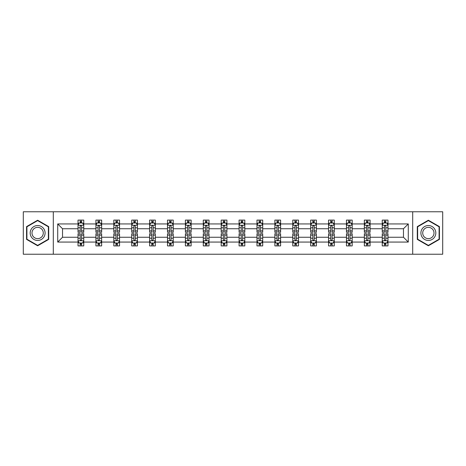 <?xml version="1.0" encoding="UTF-8"?>
<svg xmlns="http://www.w3.org/2000/svg" width="466" height="466" viewBox="0 0 466 466"><rect width="100%" height="100%" fill="white"/><g stroke="black" fill="none" stroke-linecap="round" stroke-linejoin="round"><path stroke-width="0.7" d="M412.701 254.22L442.7 254.22L442.7 211.78L412.701 211.78L412.701 254.22L53.299 254.22L53.299 211.78L23.3 211.78L23.3 254.22L53.299 254.22M387.98 242.064L387.98 237.246L403.469 237.246L408.286 242.064L387.98 242.064L387.98 245.908L385.801 245.908L385.801 242.978M412.701 211.78L53.299 211.78M382.242 242.064L370.086 242.064L370.086 237.246L382.242 237.246L382.242 245.908L387.98 245.908L387.98 242.844L386.902 242.844M370.086 242.064L370.086 245.908L367.907 245.908L367.907 242.978M364.348 242.064L352.191 242.064L352.191 237.246L364.348 237.246L364.348 245.908L370.086 245.908L370.086 242.844L369.008 242.844M352.191 242.064L352.191 245.908L350.013 245.908L350.013 242.978M346.454 242.064L334.291 242.064L334.291 237.246L346.454 237.246L346.454 245.908L352.191 245.908L352.191 242.844L351.114 242.844M334.291 242.064L334.291 245.908L332.112 245.908L332.112 242.978M328.559 242.064L316.397 242.064L316.397 237.246L328.559 237.246L328.559 245.908L334.291 245.908L334.291 242.844L333.213 242.844M316.397 242.064L316.397 245.908L314.218 245.908L314.218 242.978M310.665 242.064L298.502 242.064L298.502 237.246L310.665 237.246L310.665 245.908L316.397 245.908L316.397 242.844L315.319 242.844M298.502 242.064L298.502 245.908L296.324 245.908L296.324 242.978M292.764 242.064L280.608 242.064L280.608 237.246L292.764 237.246L292.764 245.908L298.502 245.908L298.502 242.844L297.425 242.844M280.608 242.064L280.608 245.908L278.429 245.908L278.429 242.978M274.87 242.064L262.713 242.064L262.713 237.246L274.87 237.246L274.87 245.908L280.608 245.908L280.608 242.844L279.53 242.844M262.713 242.064L262.713 245.908L260.529 245.908L260.529 242.978M256.976 242.064L244.813 242.064L244.813 237.246L256.976 237.246L256.976 245.908L262.713 245.908L262.713 242.844L261.636 242.844M244.813 242.064L244.813 245.908L242.635 245.908L242.635 242.978M239.081 242.064L226.919 242.064L226.919 237.246L239.081 237.246L239.081 245.908L244.813 245.908L244.813 242.844L243.735 242.844M226.919 242.064L226.919 245.908L224.74 245.908L224.74 242.978M221.187 242.064L209.024 242.064L209.024 237.246L221.187 237.246L221.187 245.908L226.919 245.908L226.919 242.844L225.841 242.844M209.024 242.064L209.024 245.908L206.846 245.908L206.846 242.978M203.287 242.064L191.13 242.064L191.13 237.246L203.287 237.246L203.287 245.908L209.024 245.908L209.024 242.844L207.947 242.844M191.13 242.064L191.13 245.908L188.951 245.908L188.951 242.978M185.392 242.064L173.236 242.064L173.236 237.246L185.392 237.246L185.392 245.908L191.13 245.908L191.13 242.844L190.052 242.844M173.236 242.064L173.236 245.908L171.051 245.908L171.051 242.978M167.498 242.064L155.335 242.064L155.335 237.246L167.498 237.246L167.498 245.908L173.236 245.908L173.236 242.844L172.152 242.844M155.335 242.064L155.335 245.908L153.157 245.908L153.157 242.978M149.603 242.064L137.441 242.064L137.441 237.246L149.603 237.246L149.603 245.908L155.335 245.908L155.335 242.844L154.258 242.844M137.441 242.064L137.441 245.908L135.262 245.908L135.262 242.978M131.709 242.064L119.546 242.064L119.546 237.246L131.709 237.246L131.709 245.908L137.441 245.908L137.441 242.844L136.363 242.844M119.546 242.064L119.546 245.908L117.368 245.908L117.368 242.978M113.809 242.064L101.652 242.064L101.652 237.246L113.809 237.246L113.809 245.908L119.546 245.908L119.546 242.844L118.469 242.844M101.652 242.064L101.652 245.908L99.474 245.908L99.474 242.978M95.914 242.064L83.758 242.064L83.758 237.246L95.914 237.246L95.914 245.908L101.652 245.908L101.652 242.844L100.574 242.844M83.758 242.064L83.758 245.908L81.573 245.908L81.573 242.978M78.02 242.064L57.714 242.064L57.714 223.936L78.02 223.936L78.02 228.754L62.531 228.754L62.531 237.246L78.02 237.246L78.02 245.908L83.758 245.908L83.758 242.844L82.674 242.844M79.098 223.156L78.02 223.156L78.02 220.092L78.02 223.936M80.199 223.022L80.199 220.092L78.02 220.092L83.758 220.092L83.758 223.936L95.914 223.936L95.914 220.092L101.652 220.092L101.652 223.936L113.809 223.936L113.809 220.092L119.546 220.092L119.546 223.936L131.709 223.936L131.709 220.092L137.441 220.092L137.441 223.936L149.603 223.936L149.603 220.092L155.335 220.092L155.335 223.936L167.498 223.936L167.498 220.092L173.236 220.092L173.236 223.936L185.392 223.936L185.392 220.092L191.13 220.092L191.13 223.936L203.287 223.936L203.287 220.092L209.024 220.092L209.024 223.936L221.187 223.936L221.187 220.092L226.919 220.092L226.919 223.936L239.081 223.936L239.081 220.092L244.813 220.092L244.813 223.936L256.976 223.936L256.976 220.092L262.713 220.092L262.713 223.936L274.87 223.936L274.87 220.092L280.608 220.092L280.608 223.936L292.764 223.936L292.764 220.092L298.502 220.092L298.502 223.936L310.665 223.936L310.665 220.092L316.397 220.092L316.397 223.936L328.559 223.936L328.559 220.092L334.291 220.092L334.291 223.936L346.454 223.936L346.454 220.092L352.191 220.092L352.191 223.936L364.348 223.936L364.348 220.092L370.086 220.092L370.086 223.936L382.242 223.936L382.242 220.092L387.98 220.092L387.98 223.936L408.286 223.936L408.286 242.064M382.242 223.936L382.242 228.754L370.086 228.754L370.086 223.936M364.348 223.936L364.348 228.754L352.191 228.754L352.191 223.936M346.454 223.936L346.454 228.754L334.291 228.754L334.291 223.936M328.559 223.936L328.559 228.754L316.397 228.754L316.397 223.936M310.665 223.936L310.665 228.754L298.502 228.754L298.502 223.936M292.764 223.936L292.764 228.754L280.608 228.754L280.608 223.936M274.87 223.936L274.87 228.754L262.713 228.754L262.713 223.936M256.976 223.936L256.976 228.754L244.813 228.754L244.813 223.936M239.081 223.936L239.081 228.754L226.919 228.754L226.919 223.936M221.187 223.936L221.187 228.754L209.024 228.754L209.024 223.936M203.287 223.936L203.287 228.754L191.13 228.754L191.13 223.936M185.392 223.936L185.392 228.754L173.236 228.754L173.236 223.936M167.498 223.936L167.498 228.754L155.335 228.754L155.335 223.936M149.603 223.936L149.603 228.754L137.441 228.754L137.441 223.936M131.709 223.936L131.709 228.754L119.546 228.754L119.546 223.936M113.809 223.936L113.809 228.754L101.652 228.754L101.652 223.936M95.914 223.936L95.914 228.754L83.758 228.754L83.758 223.936M57.714 223.936L62.531 228.754M403.469 237.246L403.469 228.754L387.98 228.754L387.98 223.936M384.427 222.964L385.801 222.964M366.526 222.964L367.907 222.964M348.632 222.964L350.013 222.964M330.738 222.964L332.112 222.964M312.843 222.964L314.218 222.964M294.949 222.964L296.324 222.964M277.049 222.964L278.429 222.964M259.154 222.964L260.529 222.964M241.26 222.964L242.635 222.964M223.365 222.964L224.74 222.964M205.471 222.964L206.846 222.964M187.571 222.964L188.951 222.964M169.676 222.964L171.051 222.964M151.782 222.964L153.157 222.964M133.888 222.964L135.262 222.964M115.987 222.964L117.368 222.964M98.093 222.964L99.474 222.964M80.199 222.964L81.573 222.964M80.199 243.036L81.573 243.036M98.093 243.036L99.474 243.036M115.987 243.036L117.368 243.036M133.888 243.036L135.262 243.036M151.782 243.036L153.157 243.036M169.676 243.036L171.051 243.036M187.571 243.036L188.951 243.036M205.471 243.036L206.846 243.036M223.365 243.036L224.74 243.036M241.26 243.036L242.635 243.036M259.154 243.036L260.529 243.036M277.049 243.036L278.429 243.036M294.949 243.036L296.324 243.036M312.843 243.036L314.218 243.036M330.738 243.036L332.112 243.036M348.632 243.036L350.013 243.036M366.526 243.036L367.907 243.036M384.427 243.036L385.801 243.036M62.531 237.246L57.714 242.064M408.286 223.936L403.469 228.754M48.709 226.61L37.641 220.22L26.568 226.61L26.568 239.39L37.641 245.78L48.709 239.39L48.709 226.61M417.291 226.61L417.291 239.39L428.359 245.78L439.432 239.39L439.432 226.61L428.359 220.22L417.291 226.61M81.573 221.583L80.199 221.583M78.02 230.874L78.02 232.313L80.199 232.313L80.199 230.874L78.02 230.874L78.02 228.754M83.758 228.754L83.758 232.313L81.573 232.313L81.573 226.173C81.119 225.288 80.659 225.288 80.199 226.173L80.199 230.874M82.674 223.156L83.758 223.156L83.758 220.092L81.573 220.092L81.573 223.022M83.758 225.317L82.61 223.022L79.168 223.022L78.02 225.317M80.199 244.417L81.573 244.417M83.758 235.126L83.758 233.687L81.573 233.687L81.573 235.126L83.758 235.126L83.758 237.246M78.02 237.246L78.02 233.687L80.199 233.687L80.199 239.827C80.659 240.712 81.113 240.712 81.573 239.827L81.573 235.126M79.098 242.844L78.02 242.844L78.02 245.908L80.199 245.908L80.199 242.978M78.02 240.683L79.168 242.978L82.61 242.978L83.758 240.683M99.474 221.583L98.093 221.583M96.992 223.156L95.914 223.156L95.914 220.092L98.093 220.092L98.093 223.022M95.914 230.874L95.914 232.313L98.093 232.313L98.093 230.874L95.914 230.874L95.914 228.754M101.652 228.754L101.652 232.313L99.474 232.313L99.474 226.173C99.013 225.288 98.553 225.288 98.093 226.173L98.093 230.874M100.574 223.156L101.652 223.156L101.652 220.092L99.474 220.092L99.474 223.022M101.652 225.317L100.505 223.022L97.062 223.022L95.914 225.317M117.368 221.583L115.987 221.583M114.886 223.156L113.809 223.156L113.809 220.092L115.987 220.092L115.987 223.022M113.809 230.874L113.809 232.313L115.987 232.313L115.987 230.874L113.809 230.874L113.809 228.754M119.546 228.754L119.546 232.313L117.368 232.313L117.368 226.173C116.908 225.288 116.448 225.288 115.987 226.173L115.987 230.874M118.469 223.156L119.546 223.156L119.546 220.092L117.368 220.092L117.368 223.022M119.546 225.317L118.399 223.022L114.956 223.022L113.809 225.317M98.093 244.417L99.474 244.417M101.652 235.126L101.652 233.687L99.474 233.687L99.474 235.126L101.652 235.126L101.652 237.246M95.914 237.246L95.914 233.687L98.093 233.687L98.093 239.827C98.553 240.712 99.013 240.712 99.474 239.827L99.474 235.126M96.992 242.844L95.914 242.844L95.914 245.908L98.093 245.908L98.093 242.978M95.914 240.683L97.062 242.978L100.505 242.978L101.652 240.683M115.987 244.417L117.368 244.417M119.546 235.126L119.546 233.687L117.368 233.687L117.368 235.126L119.546 235.126L119.546 237.246M113.809 237.246L113.809 233.687L115.987 233.687L115.987 239.827C116.448 240.712 116.908 240.712 117.368 239.827L117.368 235.126M114.886 242.844L113.809 242.844L113.809 245.908L115.987 245.908L115.987 242.978M113.809 240.683L114.956 242.978L118.399 242.978L119.546 240.683M31.181 229.272A7.456 7.456 0 0 0 33.913 239.46A7.456 7.456 0 0 0 44.095 236.728A7.456 7.456 0 0 0 41.369 226.54A7.456 7.456 0 0 0 31.181 229.272M32.748 230.175A5.644 5.644 0 0 0 34.816 237.887A5.644 5.644 0 0 0 42.528 235.825A5.644 5.644 0 0 0 40.46 228.113A5.644 5.644 0 0 0 32.748 230.175M48.365 226.808L48.365 239.192L37.641 245.384L26.912 239.192L26.912 226.808L37.641 220.616L48.365 226.808M421.905 229.272A7.456 7.456 0 0 0 424.631 239.46A7.456 7.456 0 0 0 434.819 236.728A7.456 7.456 0 0 0 432.087 226.54A7.456 7.456 0 0 0 421.905 229.272M423.472 230.175A5.644 5.644 0 0 0 425.54 237.887A5.644 5.644 0 0 0 433.252 235.825A5.644 5.644 0 0 0 431.184 228.113A5.644 5.644 0 0 0 423.472 230.175M439.089 226.808L439.089 239.192L428.359 245.384L417.635 239.192L417.635 226.808L428.359 220.616L439.089 226.808M135.262 221.583L133.888 221.583M132.787 223.156L131.709 223.156L131.709 220.092L133.888 220.092L133.888 223.022M131.709 230.874L131.709 232.313L133.888 232.313L133.888 230.874L131.709 230.874L131.709 228.754M137.441 228.754L137.441 232.313L135.262 232.313L135.262 226.173C134.802 225.288 134.348 225.288 133.888 226.173L133.888 230.874M136.363 223.156L137.441 223.156L137.441 220.092L135.262 220.092L135.262 223.022M137.441 225.317L136.293 223.022L132.851 223.022L131.709 225.317M133.888 244.417L135.262 244.417M137.441 235.126L137.441 233.687L135.262 233.687L135.262 235.126L137.441 235.126L137.441 237.246M131.709 237.246L131.709 233.687L133.888 233.687L133.888 239.827C134.342 240.712 134.802 240.712 135.262 239.827L135.262 235.126M132.787 242.844L131.709 242.844L131.709 245.908L133.888 245.908L133.888 242.978M131.709 240.683L132.851 242.978L136.293 242.978L137.441 240.683M153.157 221.583L151.782 221.583M150.681 223.156L149.603 223.156L149.603 220.092L151.782 220.092L151.782 223.022M149.603 230.874L149.603 232.313L151.782 232.313L151.782 230.874L149.603 230.874L149.603 228.754M155.335 228.754L155.335 232.313L153.157 232.313L153.157 226.173C152.702 225.288 152.242 225.288 151.782 226.173L151.782 230.874M154.258 223.156L155.335 223.156L155.335 220.092L153.157 220.092L153.157 223.022M155.335 225.317L154.188 223.022L150.751 223.022L149.603 225.317M151.782 244.417L153.157 244.417M155.335 235.126L155.335 233.687L153.157 233.687L153.157 235.126L155.335 235.126L155.335 237.246M149.603 237.246L149.603 233.687L151.782 233.687L151.782 239.827C152.242 240.712 152.697 240.712 153.157 239.827L153.157 235.126M150.681 242.844L149.603 242.844L149.603 245.908L151.782 245.908L151.782 242.978M149.603 240.683L150.751 242.978L154.188 242.978L155.335 240.683M171.051 221.583L169.676 221.583M168.576 223.156L167.498 223.156L167.498 220.092L169.676 220.092L169.676 223.022M167.498 230.874L167.498 232.313L169.676 232.313L169.676 230.874L167.498 230.874L167.498 228.754M173.236 228.754L173.236 232.313L171.051 232.313L171.051 226.173C170.597 225.288 170.137 225.288 169.676 226.173L169.676 230.874M172.152 223.156L173.236 223.156L173.236 220.092L171.051 220.092L171.051 223.022M173.236 225.317L172.088 223.022L168.645 223.022L167.498 225.317M169.676 244.417L171.051 244.417M173.236 235.126L173.236 233.687L171.051 233.687L171.051 235.126L173.236 235.126L173.236 237.246M167.498 237.246L167.498 233.687L169.676 233.687L169.676 239.827C170.137 240.712 170.597 240.712 171.051 239.827L171.051 235.126M168.576 242.844L167.498 242.844L167.498 245.908L169.676 245.908L169.676 242.978M167.498 240.683L168.645 242.978L172.088 242.978L173.236 240.683M188.951 221.583L187.571 221.583M186.47 223.156L185.392 223.156L185.392 220.092L187.571 220.092L187.571 223.022M185.392 230.874L185.392 232.313L187.571 232.313L187.571 230.874L185.392 230.874L185.392 228.754M191.13 228.754L191.13 232.313L188.951 232.313L188.951 226.173C188.491 225.288 188.031 225.288 187.571 226.173L187.571 230.874M190.052 223.156L191.13 223.156L191.13 220.092L188.951 220.092L188.951 223.022M191.13 225.317L189.982 223.022L186.54 223.022L185.392 225.317M187.571 244.417L188.951 244.417M191.13 235.126L191.13 233.687L188.951 233.687L188.951 235.126L191.13 235.126L191.13 237.246M185.392 237.246L185.392 233.687L187.571 233.687L187.571 239.827C188.031 240.712 188.491 240.712 188.951 239.827L188.951 235.126M186.47 242.844L185.392 242.844L185.392 245.908L187.571 245.908L187.571 242.978M185.392 240.683L186.54 242.978L189.982 242.978L191.13 240.683M206.846 221.583L205.471 221.583M204.364 223.156L203.287 223.156L203.287 220.092L205.471 220.092L205.471 223.022M203.287 230.874L203.287 232.313L205.471 232.313L205.471 230.874L203.287 230.874L203.287 228.754M209.024 228.754L209.024 232.313L206.846 232.313L206.846 226.173C206.386 225.288 205.925 225.288 205.471 226.173L205.471 230.874M207.947 223.156L209.024 223.156L209.024 220.092L206.846 220.092L206.846 223.022M209.024 225.317L207.877 223.022L204.434 223.022L203.287 225.317M205.471 244.417L206.846 244.417M209.024 235.126L209.024 233.687L206.846 233.687L206.846 235.126L209.024 235.126L209.024 237.246M203.287 237.246L203.287 233.687L205.471 233.687L205.471 239.827C205.925 240.712 206.386 240.712 206.846 239.827L206.846 235.126M204.364 242.844L203.287 242.844L203.287 245.908L205.471 245.908L205.471 242.978M203.287 240.683L204.434 242.978L207.877 242.978L209.024 240.683M224.74 221.583L223.365 221.583M222.265 223.156L221.187 223.156L221.187 220.092L223.365 220.092L223.365 223.022M221.187 230.874L221.187 232.313L223.365 232.313L223.365 230.874L221.187 230.874L221.187 228.754M226.919 228.754L226.919 232.313L224.74 232.313L224.74 226.173C224.28 225.288 223.826 225.288 223.365 226.173L223.365 230.874M225.841 223.156L226.919 223.156L226.919 220.092L224.74 220.092L224.74 223.022M226.919 225.317L225.771 223.022L222.329 223.022L221.187 225.317M223.365 244.417L224.74 244.417M226.919 235.126L226.919 233.687L224.74 233.687L224.74 235.126L226.919 235.126L226.919 237.246M221.187 237.246L221.187 233.687L223.365 233.687L223.365 239.827C223.82 240.712 224.28 240.712 224.74 239.827L224.74 235.126M222.265 242.844L221.187 242.844L221.187 245.908L223.365 245.908L223.365 242.978M221.187 240.683L222.329 242.978L225.771 242.978L226.919 240.683M242.635 221.583L241.26 221.583M240.159 223.156L239.081 223.156L239.081 220.092L241.26 220.092L241.26 223.022M239.081 230.874L239.081 232.313L241.26 232.313L241.26 230.874L239.081 230.874L239.081 228.754M244.813 228.754L244.813 232.313L242.635 232.313L242.635 226.173C242.18 225.288 241.72 225.288 241.26 226.173L241.26 230.874M243.735 223.156L244.813 223.156L244.813 220.092L242.635 220.092L242.635 223.022M244.813 225.317L243.671 223.022L240.229 223.022L239.081 225.317M241.26 244.417L242.635 244.417M244.813 235.126L244.813 233.687L242.635 233.687L242.635 235.126L244.813 235.126L244.813 237.246M239.081 237.246L239.081 233.687L241.26 233.687L241.26 239.827C241.72 240.712 242.174 240.712 242.635 239.827L242.635 235.126M240.159 242.844L239.081 242.844L239.081 245.908L241.26 245.908L241.26 242.978M239.081 240.683L240.229 242.978L243.671 242.978L244.813 240.683M260.529 221.583L259.154 221.583M258.053 223.156L256.976 223.156L256.976 220.092L259.154 220.092L259.154 223.022M256.976 230.874L256.976 232.313L259.154 232.313L259.154 230.874L256.976 230.874L256.976 228.754M262.713 228.754L262.713 232.313L260.529 232.313L260.529 226.173C260.075 225.288 259.614 225.288 259.154 226.173L259.154 230.874M261.636 223.156L262.713 223.156L262.713 220.092L260.529 220.092L260.529 223.022M262.713 225.317L261.566 223.022L258.123 223.022L256.976 225.317M259.154 244.417L260.529 244.417M262.713 235.126L262.713 233.687L260.529 233.687L260.529 235.126L262.713 235.126L262.713 237.246M256.976 237.246L256.976 233.687L259.154 233.687L259.154 239.827C259.614 240.712 260.075 240.712 260.529 239.827L260.529 235.126M258.053 242.844L256.976 242.844L256.976 245.908L259.154 245.908L259.154 242.978M256.976 240.683L258.123 242.978L261.566 242.978L262.713 240.683M278.429 221.583L277.049 221.583M275.948 223.156L274.87 223.156L274.87 220.092L277.049 220.092L277.049 223.022M274.87 230.874L274.87 232.313L277.049 232.313L277.049 230.874L274.87 230.874L274.87 228.754M280.608 228.754L280.608 232.313L278.429 232.313L278.429 226.173C277.969 225.288 277.509 225.288 277.049 226.173L277.049 230.874M279.53 223.156L280.608 223.156L280.608 220.092L278.429 220.092L278.429 223.022M280.608 225.317L279.46 223.022L276.018 223.022L274.87 225.317M277.049 244.417L278.429 244.417M280.608 235.126L280.608 233.687L278.429 233.687L278.429 235.126L280.608 235.126L280.608 237.246M274.87 237.246L274.87 233.687L277.049 233.687L277.049 239.827C277.509 240.712 277.969 240.712 278.429 239.827L278.429 235.126M275.948 242.844L274.87 242.844L274.87 245.908L277.049 245.908L277.049 242.978M274.87 240.683L276.018 242.978L279.46 242.978L280.608 240.683M296.324 221.583L294.949 221.583M293.848 223.156L292.764 223.156L292.764 220.092L294.949 220.092L294.949 223.022M292.764 230.874L292.764 232.313L294.949 232.313L294.949 230.874L292.764 230.874L292.764 228.754M298.502 228.754L298.502 232.313L296.324 232.313L296.324 226.173C295.863 225.288 295.403 225.288 294.949 226.173L294.949 230.874M297.425 223.156L298.502 223.156L298.502 220.092L296.324 220.092L296.324 223.022M298.502 225.317L297.355 223.022L293.912 223.022L292.764 225.317M294.949 244.417L296.324 244.417M298.502 235.126L298.502 233.687L296.324 233.687L296.324 235.126L298.502 235.126L298.502 237.246M292.764 237.246L292.764 233.687L294.949 233.687L294.949 239.827C295.403 240.712 295.863 240.712 296.324 239.827L296.324 235.126M293.848 242.844L292.764 242.844L292.764 245.908L294.949 245.908L294.949 242.978M292.764 240.683L293.912 242.978L297.355 242.978L298.502 240.683M314.218 221.583L312.843 221.583M311.742 223.156L310.665 223.156L310.665 220.092L312.843 220.092L312.843 223.022M310.665 230.874L310.665 232.313L312.843 232.313L312.843 230.874L310.665 230.874L310.665 228.754M316.397 228.754L316.397 232.313L314.218 232.313L314.218 226.173C313.758 225.288 313.303 225.288 312.843 226.173L312.843 230.874M315.319 223.156L316.397 223.156L316.397 220.092L314.218 220.092L314.218 223.022M316.397 225.317L315.249 223.022L311.812 223.022L310.665 225.317M312.843 244.417L314.218 244.417M316.397 235.126L316.397 233.687L314.218 233.687L314.218 235.126L316.397 235.126L316.397 237.246M310.665 237.246L310.665 233.687L312.843 233.687L312.843 239.827C313.298 240.712 313.758 240.712 314.218 239.827L314.218 235.126M311.742 242.844L310.665 242.844L310.665 245.908L312.843 245.908L312.843 242.978M310.665 240.683L311.812 242.978L315.249 242.978L316.397 240.683M332.112 221.583L330.738 221.583M329.637 223.156L328.559 223.156L328.559 220.092L330.738 220.092L330.738 223.022M328.559 230.874L328.559 232.313L330.738 232.313L330.738 230.874L328.559 230.874L328.559 228.754M334.291 228.754L334.291 232.313L332.112 232.313L332.112 226.173C331.658 225.288 331.198 225.288 330.738 226.173L330.738 230.874M333.213 223.156L334.291 223.156L334.291 220.092L332.112 220.092L332.112 223.022M334.291 225.317L333.149 223.022L329.707 223.022L328.559 225.317M330.738 244.417L332.112 244.417M334.291 235.126L334.291 233.687L332.112 233.687L332.112 235.126L334.291 235.126L334.291 237.246M328.559 237.246L328.559 233.687L330.738 233.687L330.738 239.827C331.198 240.712 331.652 240.712 332.112 239.827L332.112 235.126M329.637 242.844L328.559 242.844L328.559 245.908L330.738 245.908L330.738 242.978M328.559 240.683L329.707 242.978L333.149 242.978L334.291 240.683M350.013 221.583L348.632 221.583M347.531 223.156L346.454 223.156L346.454 220.092L348.632 220.092L348.632 223.022M346.454 230.874L346.454 232.313L348.632 232.313L348.632 230.874L346.454 230.874L346.454 228.754M352.191 228.754L352.191 232.313L350.013 232.313L350.013 226.173C349.552 225.288 349.092 225.288 348.632 226.173L348.632 230.874M351.114 223.156L352.191 223.156L352.191 220.092L350.013 220.092L350.013 223.022M352.191 225.317L351.044 223.022L347.601 223.022L346.454 225.317M348.632 244.417L350.013 244.417M352.191 235.126L352.191 233.687L350.013 233.687L350.013 235.126L352.191 235.126L352.191 237.246M346.454 237.246L346.454 233.687L348.632 233.687L348.632 239.827C349.092 240.712 349.552 240.712 350.013 239.827L350.013 235.126M347.531 242.844L346.454 242.844L346.454 245.908L348.632 245.908L348.632 242.978M346.454 240.683L347.601 242.978L351.044 242.978L352.191 240.683M367.907 221.583L366.526 221.583M365.426 223.156L364.348 223.156L364.348 220.092L366.526 220.092L366.526 223.022M364.348 230.874L364.348 232.313L366.526 232.313L366.526 230.874L364.348 230.874L364.348 228.754M370.086 228.754L370.086 232.313L367.907 232.313L367.907 226.173C367.447 225.288 366.987 225.288 366.526 226.173L366.526 230.874M369.008 223.156L370.086 223.156L370.086 220.092L367.907 220.092L367.907 223.022M370.086 225.317L368.938 223.022L365.495 223.022L364.348 225.317M366.526 244.417L367.907 244.417M370.086 235.126L370.086 233.687L367.907 233.687L367.907 235.126L370.086 235.126L370.086 237.246M364.348 237.246L364.348 233.687L366.526 233.687L366.526 239.827C366.987 240.712 367.447 240.712 367.907 239.827L367.907 235.126M365.426 242.844L364.348 242.844L364.348 245.908L366.526 245.908L366.526 242.978M364.348 240.683L365.495 242.978L368.938 242.978L370.086 240.683M385.801 221.583L384.427 221.583M383.326 223.156L382.242 223.156L382.242 220.092L384.427 220.092L384.427 223.022M382.242 230.874L382.242 232.313L384.427 232.313L384.427 230.874L382.242 230.874L382.242 228.754M387.98 228.754L387.98 232.313L385.801 232.313L385.801 226.173C385.341 225.288 384.887 225.288 384.427 226.173L384.427 230.874M386.902 223.156L387.98 223.156L387.98 220.092L385.801 220.092L385.801 223.022M387.98 225.317L386.832 223.022L383.39 223.022L382.242 225.317M384.427 244.417L385.801 244.417M387.98 235.126L387.98 233.687L385.801 233.687L385.801 235.126L387.98 235.126L387.98 237.246M382.242 237.246L382.242 233.687L384.427 233.687L384.427 239.827C384.881 240.712 385.341 240.712 385.801 239.827L385.801 235.126M383.326 242.844L382.242 242.844L382.242 245.908L384.427 245.908L384.427 242.978M382.242 240.683L383.39 242.978L386.832 242.978L387.98 240.683M83.729 225.259L78.049 225.259M83.758 230.874L81.573 230.874M80.199 227.798L78.02 227.798M83.758 227.798L81.573 227.798M81.573 222.317L80.199 222.317M78.049 240.741L83.729 240.741M78.02 235.126L80.199 235.126M81.573 238.202L83.758 238.202M78.02 238.202L80.199 238.202M80.199 243.683L81.573 243.683M101.623 225.259L95.944 225.259M101.652 230.874L99.474 230.874M98.093 227.798L95.914 227.798M101.652 227.798L99.474 227.798M99.474 222.317L98.093 222.317M119.517 225.259L113.838 225.259M119.546 230.874L117.368 230.874M115.987 227.798L113.809 227.798M119.546 227.798L117.368 227.798M117.368 222.317L115.987 222.317M95.944 240.741L101.623 240.741M95.914 235.126L98.093 235.126M99.474 238.202L101.652 238.202M95.914 238.202L98.093 238.202M98.093 243.683L99.474 243.683M113.838 240.741L119.517 240.741M113.809 235.126L115.987 235.126M117.368 238.202L119.546 238.202M113.809 238.202L115.987 238.202M115.987 243.683L117.368 243.683M137.412 225.259L131.732 225.259M137.441 230.874L135.262 230.874M133.888 227.798L131.709 227.798M137.441 227.798L135.262 227.798M135.262 222.317L133.888 222.317M131.732 240.741L137.412 240.741M131.709 235.126L133.888 235.126M135.262 238.202L137.441 238.202M131.709 238.202L133.888 238.202M133.888 243.683L135.262 243.683M155.306 225.259L149.633 225.259M155.335 230.874L153.157 230.874M151.782 227.798L149.603 227.798M155.335 227.798L153.157 227.798M153.157 222.317L151.782 222.317M149.633 240.741L155.306 240.741M149.603 235.126L151.782 235.126M153.157 238.202L155.335 238.202M149.603 238.202L151.782 238.202M151.782 243.683L153.157 243.683M173.206 225.259L167.527 225.259M173.236 230.874L171.051 230.874M169.676 227.798L167.498 227.798M173.236 227.798L171.051 227.798M171.051 222.317L169.676 222.317M167.527 240.741L173.206 240.741M167.498 235.126L169.676 235.126M171.051 238.202L173.236 238.202M167.498 238.202L169.676 238.202M169.676 243.683L171.051 243.683M191.101 225.259L185.421 225.259M191.13 230.874L188.951 230.874M187.571 227.798L185.392 227.798M191.13 227.798L188.951 227.798M188.951 222.317L187.571 222.317M185.421 240.741L191.101 240.741M185.392 235.126L187.571 235.126M188.951 238.202L191.13 238.202M185.392 238.202L187.571 238.202M187.571 243.683L188.951 243.683M208.995 225.259L203.316 225.259M209.024 230.874L206.846 230.874M205.471 227.798L203.287 227.798M209.024 227.798L206.846 227.798M206.846 222.317L205.471 222.317M203.316 240.741L208.995 240.741M203.287 235.126L205.471 235.126M206.846 238.202L209.024 238.202M203.287 238.202L205.471 238.202M205.471 243.683L206.846 243.683M226.89 225.259L221.21 225.259M226.919 230.874L224.74 230.874M223.365 227.798L221.187 227.798M226.919 227.798L224.74 227.798M224.74 222.317L223.365 222.317M221.21 240.741L226.89 240.741M221.187 235.126L223.365 235.126M224.74 238.202L226.919 238.202M221.187 238.202L223.365 238.202M223.365 243.683L224.74 243.683M244.79 225.259L239.11 225.259M244.813 230.874L242.635 230.874M241.26 227.798L239.081 227.798M244.813 227.798L242.635 227.798M242.635 222.317L241.26 222.317M239.11 240.741L244.79 240.741M239.081 235.126L241.26 235.126M242.635 238.202L244.813 238.202M239.081 238.202L241.26 238.202M241.26 243.683L242.635 243.683M262.684 225.259L257.005 225.259M262.713 230.874L260.529 230.874M259.154 227.798L256.976 227.798M262.713 227.798L260.529 227.798M260.529 222.317L259.154 222.317M257.005 240.741L262.684 240.741M256.976 235.126L259.154 235.126M260.529 238.202L262.713 238.202M256.976 238.202L259.154 238.202M259.154 243.683L260.529 243.683M280.579 225.259L274.899 225.259M280.608 230.874L278.429 230.874M277.049 227.798L274.87 227.798M280.608 227.798L278.429 227.798M278.429 222.317L277.049 222.317M274.899 240.741L280.579 240.741M274.87 235.126L277.049 235.126M278.429 238.202L280.608 238.202M274.87 238.202L277.049 238.202M277.049 243.683L278.429 243.683M298.473 225.259L292.794 225.259M298.502 230.874L296.324 230.874M294.949 227.798L292.764 227.798M298.502 227.798L296.324 227.798M296.324 222.317L294.949 222.317M292.794 240.741L298.473 240.741M292.764 235.126L294.949 235.126M296.324 238.202L298.502 238.202M292.764 238.202L294.949 238.202M294.949 243.683L296.324 243.683M316.367 225.259L310.694 225.259M316.397 230.874L314.218 230.874M312.843 227.798L310.665 227.798M316.397 227.798L314.218 227.798M314.218 222.317L312.843 222.317M310.694 240.741L316.367 240.741M310.665 235.126L312.843 235.126M314.218 238.202L316.397 238.202M310.665 238.202L312.843 238.202M312.843 243.683L314.218 243.683M334.268 225.259L328.588 225.259M334.291 230.874L332.112 230.874M330.738 227.798L328.559 227.798M334.291 227.798L332.112 227.798M332.112 222.317L330.738 222.317M328.588 240.741L334.268 240.741M328.559 235.126L330.738 235.126M332.112 238.202L334.291 238.202M328.559 238.202L330.738 238.202M330.738 243.683L332.112 243.683M352.162 225.259L346.483 225.259M352.191 230.874L350.013 230.874M348.632 227.798L346.454 227.798M352.191 227.798L350.013 227.798M350.013 222.317L348.632 222.317M346.483 240.741L352.162 240.741M346.454 235.126L348.632 235.126M350.013 238.202L352.191 238.202M346.454 238.202L348.632 238.202M348.632 243.683L350.013 243.683M370.056 225.259L364.377 225.259M370.086 230.874L367.907 230.874M366.526 227.798L364.348 227.798M370.086 227.798L367.907 227.798M367.907 222.317L366.526 222.317M364.377 240.741L370.056 240.741M364.348 235.126L366.526 235.126M367.907 238.202L370.086 238.202M364.348 238.202L366.526 238.202M366.526 243.683L367.907 243.683M387.951 225.259L382.271 225.259M387.98 230.874L385.801 230.874M384.427 227.798L382.242 227.798M387.98 227.798L385.801 227.798M385.801 222.317L384.427 222.317M382.271 240.741L387.951 240.741M382.242 235.126L384.427 235.126M385.801 238.202L387.98 238.202M382.242 238.202L384.427 238.202M384.427 243.683L385.801 243.683"/></g></svg>
